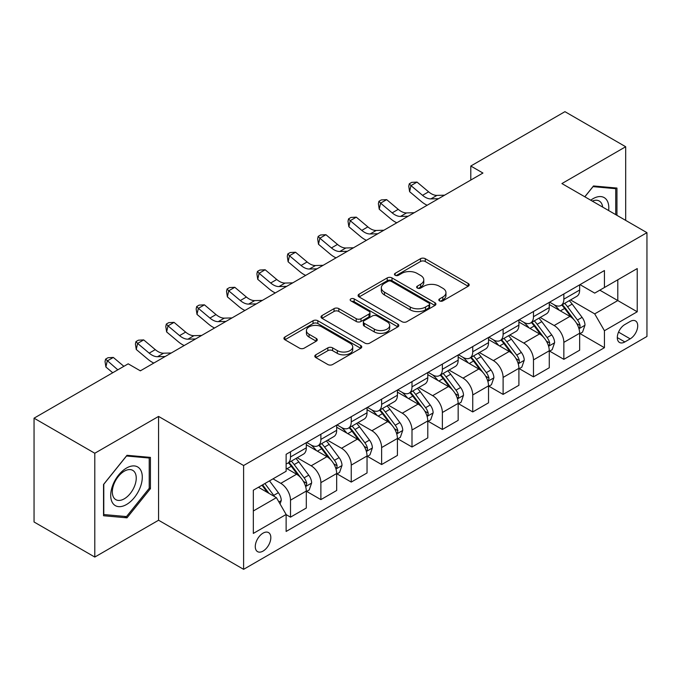 <?xml version="1.0" encoding="UTF-8"?>
<svg xmlns="http://www.w3.org/2000/svg" width="681" height="681" viewBox="0 0 681 681"><rect width="100%" height="100%" fill="white"/><g stroke="black" fill="none" stroke-linecap="round" stroke-linejoin="round"><path stroke-width="1.02" d="M439.517 300.874A2.358 1.362 0 0 0 442.854 300.874L468.196 286.25A3.371 1.949 0 0 0 469.183 284.871A3.371 1.949 0 0 0 468.196 283.492L425.267 258.703A3.371 1.949 0 0 0 420.5 258.703L395.159 273.336A2.358 1.362 0 0 0 394.469 274.298A2.358 1.362 0 0 0 395.159 275.269A2.358 1.362 0 0 0 398.496 275.269L401.781 273.37A10.794 6.231 0 0 1 417.044 273.37L420.62 275.439A10.794 6.231 0 0 1 423.778 279.84A10.794 6.231 0 0 1 420.62 284.249L417.342 286.139A2.358 1.362 0 0 0 416.644 287.11A2.358 1.362 0 0 0 417.342 288.072A2.358 1.362 0 0 0 420.679 288.072L423.957 286.173A10.794 6.231 0 0 1 439.219 286.173L442.795 288.242A10.794 6.231 0 0 1 445.961 292.651A10.794 6.231 0 0 1 442.795 297.052L439.517 298.95A2.358 1.362 0 0 0 438.828 299.912A2.358 1.362 0 0 0 439.517 300.874L439.517 298.95M263.053 551.091A10.998 6.35 120 0 0 270.238 541.404A10.998 6.35 120 0 0 268.552 532.593A10.998 6.35 120 0 0 263.053 533.138A10.998 6.35 120 0 0 255.869 542.825A10.998 6.35 120 0 0 257.554 551.636A10.998 6.35 120 0 0 263.053 551.091M315.797 354.818A3.371 1.949 0 0 0 314.809 356.197A3.371 1.949 0 0 0 315.797 357.568L327.842 364.522A3.371 1.949 0 0 0 332.617 364.522L360.76 348.28A3.371 1.949 0 0 0 361.747 346.901A3.371 1.949 0 0 0 360.76 345.522L317.831 320.742A3.371 1.949 0 0 0 313.056 320.742L284.913 336.984A3.371 1.949 0 0 0 283.926 338.363A3.371 1.949 0 0 0 284.913 339.742L299.461 348.136A3.371 1.949 0 0 0 304.237 348.136L316.273 341.19A3.371 1.949 0 0 0 317.261 339.81A3.371 1.949 0 0 0 316.273 338.431L309.063 334.269A9.023 5.21 0 0 1 306.416 330.583A9.023 5.21 0 0 1 311.992 325.773A9.023 5.21 0 0 1 321.824 326.897L350.085 343.215A9.023 5.21 0 0 1 352.724 346.901A9.023 5.21 0 0 1 347.157 351.711A9.023 5.21 0 0 1 337.325 350.587L332.617 347.863A3.371 1.949 0 0 0 327.842 347.863L315.797 354.818L315.797 357.568M158.571 416.423L94.795 453.248L34.05 418.177L34.05 521.986L94.795 557.058L158.571 520.233L243.611 569.333L243.611 465.523L158.571 416.423L158.571 520.233M625.686 220.389L625.686 146.738L561.91 183.564L646.95 232.664L243.611 465.523M625.686 146.738L564.949 111.667L470.792 166.028L470.792 180.056M34.05 418.177L128.198 363.824L140.354 370.839L482.94 173.042L470.792 166.028M402.02 321.704A3.371 1.949 0 0 0 406.787 321.704L434.929 305.454A3.371 1.949 0 0 0 435.917 304.075A3.371 1.949 0 0 0 434.929 302.704L392.001 277.916A3.371 1.949 0 0 0 387.225 277.916L359.083 294.166A3.371 1.949 0 0 0 358.095 295.537A3.371 1.949 0 0 0 359.083 296.916L402.02 321.704M351.805 301.385A2.358 1.362 0 0 1 354.197 301.717L354.197 298.916L397.84 324.113A3.371 1.949 0 0 1 398.828 325.492A3.371 1.949 0 0 1 397.84 326.863L369.698 343.113A3.371 1.949 0 0 1 364.931 343.113L322.002 318.325L322.002 315.575A3.371 1.949 0 0 0 321.015 316.954A3.371 1.949 0 0 0 322.002 318.325M322.002 315.575L334.048 308.621A3.371 1.949 0 0 1 338.815 308.621L356.223 318.674A3.371 1.949 0 0 0 360.998 318.674L368.983 314.06A3.371 1.949 0 0 0 369.97 312.681A3.371 1.949 0 0 0 368.983 311.302L350.86 300.84A2.358 1.362 0 0 1 350.17 299.878A2.358 1.362 0 0 1 351.626 298.618A2.358 1.362 0 0 1 354.197 298.916M630.189 321.458L624.843 324.548A10.649 6.146 120 0 0 617.88 333.928A10.649 6.146 120 0 0 619.514 342.466A10.649 6.146 120 0 0 624.843 341.939L630.189 338.849A10.649 6.146 120 0 0 637.144 329.468A10.649 6.146 120 0 0 635.509 320.93A10.649 6.146 120 0 0 630.189 321.458M243.611 569.333L646.95 336.465L646.95 232.664M580.008 284.632L594.709 293.119L604.43 287.51L604.43 270.536L286.131 454.304L286.131 471.278L253.332 490.209L253.332 533.419L286.131 514.478L286.131 531.452L604.43 347.693L604.43 330.719L594.709 313.881L570.55 299.938M604.43 287.51L637.229 268.569L637.229 311.779L604.43 330.719M94.795 453.248L94.795 557.058M599.816 290.174L617.795 300.559L617.795 279.797L637.229 268.569M594.709 313.881L617.795 300.559L637.229 311.779M253.332 510.971L276.418 497.649L258.44 487.264M286.131 514.623L290.506 517.151L290.506 500.177A13.748 7.934 -120 0 0 280.793 483.34L273.013 478.854M290.506 517.151L306.305 508.026L306.305 491.052A13.748 7.934 -120 0 0 296.584 474.223L286.131 468.188M306.663 491.41L320.879 499.616L320.879 482.642A13.748 7.934 -120 0 0 311.157 465.804L297.205 457.751M320.879 499.616L336.669 490.49L336.669 473.516A13.748 7.934 -120 0 0 326.957 456.687L306.305 444.761M337.035 473.874L351.251 482.08L351.251 465.106A13.748 7.934 -120 0 0 341.53 448.268L327.578 440.215M351.251 482.08L367.042 472.963L367.042 455.989A13.748 7.934 -120 0 0 357.329 439.151L336.669 427.225M367.408 456.338L381.624 464.544L381.624 447.57A13.748 7.934 -120 0 0 371.903 430.732L357.951 422.68M381.624 464.544L397.415 455.427L397.415 438.453A13.748 7.934 -120 0 0 387.693 421.616L367.042 409.69M397.781 438.802L411.996 447.008L411.996 430.034A13.748 7.934 -120 0 0 402.275 413.197L388.323 405.144M411.996 447.008L427.787 437.892L427.787 420.918A13.748 7.934 -120 0 0 418.066 404.08L397.415 392.154M428.153 421.267L442.369 429.473L442.369 412.499A13.748 7.934 -120 0 0 432.648 395.661L418.696 387.608M442.369 429.473L458.16 420.356L458.16 403.382A13.748 7.934 -120 0 0 448.438 386.544L427.787 374.627M458.526 403.731L472.742 411.937L472.742 394.963A13.748 7.934 -120 0 0 463.02 378.134L449.068 370.072M472.742 411.937L488.532 402.82L488.532 385.846A13.748 7.934 -120 0 0 478.811 369.008L458.16 357.091M488.898 386.195L503.106 394.401L503.106 377.427A13.748 7.934 -120 0 0 493.393 360.598L479.433 352.537M503.106 394.401L518.905 385.284L518.905 368.31A13.748 7.934 -120 0 0 509.184 351.481L488.532 339.555M519.271 368.659L533.478 376.865L533.478 359.891A13.748 7.934 -120 0 0 523.766 343.062L509.805 335.001M533.478 376.865L549.278 367.749L549.278 350.775A13.748 7.934 -120 0 0 539.556 333.945L518.905 322.019M549.635 351.124L563.851 359.33L563.851 342.356A13.748 7.934 -120 0 0 554.138 325.527L540.178 317.465M563.851 359.33L579.65 350.213L579.65 333.239A13.748 7.934 -120 0 0 569.929 316.41L549.278 304.484M549.635 302.168L554.138 304.765A13.748 7.934 -120 0 0 561.008 305.446A13.748 7.934 -120 0 0 563.851 299.155L563.851 293.962M519.271 319.704L523.766 322.3A13.748 7.934 -120 0 0 530.635 322.981A13.748 7.934 -120 0 0 533.478 316.691L533.478 311.498M488.898 337.24L493.393 339.836A13.748 7.934 -120 0 0 500.263 340.517A13.748 7.934 -120 0 0 503.106 334.226L503.106 329.034M458.526 354.775L463.02 357.372A13.748 7.934 -120 0 0 469.89 358.053A13.748 7.934 -120 0 0 472.742 351.754L472.742 346.569M428.153 372.311L432.648 374.908A13.748 7.934 -120 0 0 439.517 375.58A13.748 7.934 -120 0 0 442.369 369.289L442.369 364.105M397.781 389.847L402.275 392.435A13.748 7.934 -120 0 0 409.145 393.116A13.748 7.934 -120 0 0 411.996 386.825L411.996 381.632M367.408 407.374L371.903 409.971A13.748 7.934 -120 0 0 378.781 410.652A13.748 7.934 -120 0 0 381.624 404.361L381.624 399.168M337.035 424.91L341.53 427.506A13.748 7.934 -120 0 0 348.408 428.187A13.748 7.934 -120 0 0 351.251 421.897L351.251 416.704M306.663 442.446L311.157 445.042A13.748 7.934 -120 0 0 318.036 445.723A13.748 7.934 -120 0 0 320.879 439.432L320.879 434.24M580.008 333.588L604.43 347.693M561.008 305.446L576.798 296.329A13.748 7.934 -120 0 0 579.65 290.038L579.65 284.845M530.635 322.981L546.426 313.864A13.748 7.934 -120 0 0 549.278 307.565L549.278 302.381M500.263 340.517L516.053 331.4A13.748 7.934 -120 0 0 518.905 325.101L518.905 319.917M469.89 358.053L485.681 348.927A13.748 7.934 -120 0 0 488.532 342.637L488.532 337.453M439.517 375.58L455.317 366.463A13.748 7.934 -120 0 0 458.16 360.172L458.16 354.98M409.145 393.116L424.944 383.999A13.748 7.934 -120 0 0 427.787 377.708L427.787 372.516M378.781 410.652L394.571 401.535A13.748 7.934 -120 0 0 397.415 395.244L397.415 390.051M348.408 428.187L364.199 419.07A13.748 7.934 -120 0 0 367.042 412.78L367.042 407.587M318.036 445.723L333.826 436.606A13.748 7.934 -120 0 0 336.669 430.315L336.669 425.123M286.131 463.812A13.748 7.934 -120 0 0 287.663 463.259L303.454 454.142A13.748 7.934 -120 0 0 306.305 447.851L306.305 442.659M287.663 463.259A13.748 7.934 -120 0 0 290.506 456.968L290.506 451.775M276.418 497.649L286.131 514.478M616.943 215.332L616.943 188.058L593.5 185.964L584.8 196.783M103.538 515.738L126.989 517.832L150.433 488.66L150.433 457.394L126.989 455.3L103.538 484.472L103.538 515.738M149.216 487.962L150.433 488.66M124.512 516.402L126.989 517.832M440.462 301.206L442.795 299.861A10.794 6.231 0 0 0 445.961 295.452L445.961 292.651M423.778 279.84L423.778 282.649A10.794 6.231 0 0 1 420.62 287.059L418.279 288.404M468.153 286.275L425.267 261.513A3.371 1.949 0 0 0 420.5 261.513L396.104 275.601M434.887 305.48L392.001 280.725A3.371 1.949 0 0 0 387.225 280.725L359.134 296.942M428.962 305.045A2.358 1.362 0 0 0 429.66 304.075A2.358 1.362 0 0 0 428.962 303.113L391.286 281.355A2.358 1.362 0 0 0 387.949 281.355L384.484 283.356A10.794 6.231 0 0 0 381.326 287.757A10.794 6.231 0 0 0 384.484 292.166L410.243 307.037A10.794 6.231 0 0 0 425.506 307.037L428.962 305.045L428.962 307.846A2.358 1.362 0 0 0 429.66 306.884L429.66 304.075M381.326 287.757L381.326 290.566A10.794 6.231 0 0 0 384.484 294.975L384.484 292.166M428.962 307.846L425.506 309.846A10.794 6.231 0 0 1 410.243 309.846L384.484 294.975M322.045 318.35L334.048 311.43L334.048 308.621M369.97 312.681L369.97 315.49A3.371 1.949 0 0 1 368.983 316.869L360.998 321.475A3.371 1.949 0 0 1 356.223 321.475L338.815 311.43A3.371 1.949 0 0 0 334.048 311.43M354.197 301.717L397.798 326.889M374.295 329.102A9.023 5.21 0 0 0 384.127 330.234A9.023 5.21 0 0 0 389.694 325.416A9.023 5.21 0 0 0 387.046 321.738L377.095 315.984A3.371 1.949 0 0 0 372.32 315.984L364.335 320.598A3.371 1.949 0 0 0 363.348 321.977A3.371 1.949 0 0 0 364.335 323.356L374.295 329.102L374.295 331.911A9.023 5.21 0 0 0 384.127 333.035A9.023 5.21 0 0 0 389.694 328.225L389.694 325.416M363.348 321.977L363.348 324.786A3.371 1.949 0 0 0 364.335 326.156L364.335 323.356M374.295 331.911L364.335 326.156M352.724 346.901L352.724 349.702A9.023 5.21 0 0 1 347.157 354.52A9.023 5.21 0 0 1 337.325 353.388L332.617 350.672A3.371 1.949 0 0 0 327.842 350.672L315.848 357.593M306.416 330.583L306.416 333.392A9.023 5.21 0 0 0 309.063 337.069L309.063 334.269M316.231 341.215L309.063 337.069M360.709 348.306L317.831 323.543A3.371 1.949 0 0 0 313.056 323.543L284.956 339.768M579.65 333.801L582.561 332.115L584.988 325.101A9.108 5.261 -120 0 0 582.085 317.346L572.159 304.101A26.287 15.178 -120 0 0 569.29 300.661M559.416 310.34A26.287 15.178 -120 0 0 554.036 304.705M578.816 328.225L579.871 327.084L580.076 325.492A9.108 5.261 -120 0 0 577.471 320.019L567.537 306.765A26.287 15.178 -120 0 0 564.668 303.326M562.225 304.739A21.818 12.598 60 0 1 565.809 308.816L574.211 320.027M561.757 305.011A26.287 15.178 60 0 1 564.626 308.45L571.223 317.261M438.53 198.682L430.877 198.895A17.178 9.917 60 0 1 422.535 195.328L410.958 185.598L409.604 191.659L421.19 201.389A25.767 14.88 -120 0 0 427.157 205.245M444.608 195.175L436.947 195.387A17.178 9.917 60 0 1 428.613 191.821L417.036 182.091L410.958 185.598L409.298 183.776L411.724 182.372L417.036 182.091M409.604 191.659L408.753 186.202L409.298 183.776M549.278 351.336L552.189 349.651L554.615 342.637A9.108 5.261 -120 0 0 551.712 334.882L541.787 321.636A26.287 15.178 -120 0 0 538.918 318.197M529.043 327.876A26.287 15.178 -120 0 0 523.663 322.241M548.443 345.761L549.507 344.62L549.703 343.028A9.108 5.261 -120 0 0 547.098 337.555L537.173 324.301A26.287 15.178 -120 0 0 534.304 320.862M531.852 322.275A21.818 12.598 60 0 1 535.436 326.344L543.838 337.563M531.384 322.547A26.287 15.178 60 0 1 534.253 325.978L540.85 334.788M518.905 368.872L521.816 367.187L524.251 360.172A9.108 5.261 -120 0 0 521.34 352.417L511.414 339.164A26.287 15.178 -120 0 0 508.545 335.733M498.671 345.412A26.287 15.178 -120 0 0 493.291 339.776M518.071 363.296L519.135 362.147L519.331 360.564A9.108 5.261 -120 0 0 516.726 355.082L506.8 341.836A26.287 15.178 -120 0 0 503.931 338.397M501.48 339.81A21.818 12.598 60 0 1 505.064 343.879L513.465 355.099M501.012 340.083A26.287 15.178 60 0 1 503.88 343.513L510.486 352.324M488.532 386.408L491.444 384.722L493.878 377.708A9.108 5.261 -120 0 0 490.967 369.953L481.041 356.699A26.287 15.178 -120 0 0 478.173 353.269M468.298 362.939A26.287 15.178 -120 0 0 462.918 357.312M487.698 380.832L488.762 379.683L488.958 378.1A9.108 5.261 -120 0 0 486.353 372.618L476.428 359.364A26.287 15.178 -120 0 0 473.559 355.933M471.107 357.346A21.818 12.598 60 0 1 474.691 361.415L483.093 372.635M470.639 357.619A26.287 15.178 60 0 1 473.508 361.049L480.114 369.86M408.157 216.218L400.505 216.43A17.178 9.917 60 0 1 392.162 212.864L380.585 203.134L379.232 209.195L390.817 218.924A25.767 14.88 -120 0 0 396.785 222.781M414.235 212.71L406.574 212.923A17.178 9.917 60 0 1 398.24 209.356L386.663 199.627L380.585 203.134L378.925 201.312L381.351 199.908L386.663 199.627M379.232 209.195L378.381 203.73L378.925 201.312M377.785 233.753L370.132 233.966A17.178 9.917 60 0 1 361.798 230.399L350.213 220.67L348.868 226.73L360.445 236.46A25.767 14.88 -120 0 0 366.421 240.316M383.863 230.246L376.201 230.459A17.178 9.917 60 0 1 367.868 226.892L356.291 217.162L350.213 220.67L348.553 218.848L350.979 217.443L356.291 217.162M348.868 226.73L348.008 221.265L348.553 218.848M347.421 251.289L339.759 251.493A17.178 9.917 60 0 1 331.426 247.935L319.84 238.205L318.495 244.258L330.072 253.996A25.767 14.88 -120 0 0 336.048 257.852M353.49 247.782L345.837 247.986A17.178 9.917 60 0 1 337.495 244.428L325.918 234.698L319.84 238.205L318.18 236.375L320.606 234.979L325.918 234.698M318.495 244.258L317.644 238.801L318.18 236.375M458.16 403.944L461.08 402.258L463.506 395.244A9.108 5.261 -120 0 0 460.594 387.489L450.669 374.235A26.287 15.178 -120 0 0 447.8 370.805M437.926 380.475A26.287 15.178 -120 0 0 432.546 374.848M457.334 398.368L458.39 397.219L458.585 395.635A9.108 5.261 -120 0 0 455.981 390.153L446.055 376.899A26.287 15.178 -120 0 0 443.186 373.469M440.743 374.882A21.818 12.598 60 0 1 444.318 378.951L452.72 390.17M440.267 375.154A26.287 15.178 60 0 1 443.135 378.585L449.741 387.395M317.048 268.825L309.387 269.029A17.178 9.917 60 0 1 301.053 265.471L289.468 255.741L288.123 261.793L299.7 271.532A25.767 14.88 -120 0 0 305.675 275.388M323.117 265.318L315.465 265.522A17.178 9.917 60 0 1 307.122 261.964L295.545 252.234L289.468 255.741L287.808 253.911L290.242 252.515L295.545 252.234M288.123 261.793L287.271 256.337L287.808 253.911M608.644 210.54A22.337 12.896 120 0 0 606.686 199.933A22.337 12.896 120 0 0 590.742 200.205M602.659 207.084A16.914 9.764 120 0 0 601.153 202.785A16.914 9.764 120 0 0 599.254 201.023A16.914 9.764 120 0 0 592.3 201.108M592.964 186.628L615.726 188.688L615.726 214.634M614.219 187.82L615.726 188.688M584.851 196.809L593.006 186.662M126.504 468.051A22.337 12.896 120 0 0 110.705 495.402A22.337 12.896 120 0 0 126.504 504.519A22.337 12.896 120 0 0 142.295 477.168A22.337 12.896 120 0 0 126.504 468.051M124.282 471.201A16.914 9.764 120 0 0 113.242 486.098A16.914 9.764 120 0 0 115.83 499.65A16.914 9.764 120 0 0 124.282 498.815A16.914 9.764 120 0 0 135.332 483.91A16.914 9.764 120 0 0 132.744 470.358A16.914 9.764 120 0 0 124.282 471.201M149.216 488.311L126.504 516.573L103.784 514.547L103.784 484.259L126.504 455.998L149.216 458.024L149.216 488.311M147.717 457.155L149.216 458.024M427.787 421.479L430.707 419.794L433.133 412.78A9.108 5.261 -120 0 0 430.23 405.025L420.296 391.771A26.287 15.178 -120 0 0 417.427 388.34M407.553 398.01A26.287 15.178 -120 0 0 402.173 392.384M426.961 415.895L428.017 414.755L428.213 413.163A9.108 5.261 -120 0 0 425.608 407.689L415.682 394.435A26.287 15.178 -120 0 0 412.814 391.005M410.371 392.418A21.818 12.598 60 0 1 413.946 396.487L422.348 407.698M409.902 392.682A26.287 15.178 60 0 1 412.763 396.121L419.368 404.931M397.415 439.015L400.334 437.33L402.76 430.315A9.108 5.261 -120 0 0 399.858 422.56L389.924 409.307A26.287 15.178 -120 0 0 387.055 405.876M377.189 415.546A26.287 15.178 -120 0 0 371.8 409.919M396.589 433.431L397.644 432.29L397.849 430.698A9.108 5.261 -120 0 0 395.235 425.225L385.31 411.971A26.287 15.178 -120 0 0 382.441 408.54M379.998 409.953A21.818 12.598 60 0 1 383.582 414.022L391.984 425.233M379.53 410.217A26.287 15.178 60 0 1 382.399 413.656L388.996 422.467M367.042 456.542L369.962 454.865L372.388 447.851A9.108 5.261 -120 0 0 369.485 440.096L359.559 426.842A26.287 15.178 -120 0 0 356.691 423.403M346.816 433.082A26.287 15.178 -120 0 0 341.436 427.447M366.216 450.967L367.272 449.826L367.476 448.234A9.108 5.261 -120 0 0 364.863 442.761L354.937 429.507A26.287 15.178 -120 0 0 352.068 426.076M349.625 427.481A21.818 12.598 60 0 1 353.209 431.558L361.611 442.769M349.157 427.753A26.287 15.178 60 0 1 352.026 431.192L358.623 440.003M286.675 286.352L279.014 286.565A17.178 9.917 60 0 1 270.68 283.007L259.095 273.268L257.75 279.329L269.327 289.067A25.767 14.88 -120 0 0 275.303 292.924M292.745 282.853L285.092 283.058A17.178 9.917 60 0 1 276.75 279.499L265.173 269.761L259.095 273.268L257.435 271.447L259.87 270.042L265.173 269.761M257.75 279.329L256.899 273.873L257.435 271.447M256.303 303.888L248.642 304.101A17.178 9.917 60 0 1 240.308 300.542L228.731 290.804L227.377 296.865L238.954 306.603A25.767 14.88 -120 0 0 244.93 310.459M262.372 300.381L254.72 300.593A17.178 9.917 60 0 1 246.386 297.035L234.8 287.297L228.731 290.804L227.062 288.982L229.497 287.578L234.8 287.297M227.377 296.865L226.526 291.408L227.062 288.982M225.93 321.423L218.269 321.636A17.178 9.917 60 0 1 209.935 318.078L198.358 308.34L197.005 314.401L208.59 324.13A25.767 14.88 -120 0 0 214.558 327.995M232.008 317.916L224.347 318.129A17.178 9.917 60 0 1 216.013 314.571L204.428 304.833L198.358 308.34L196.69 306.518L199.124 305.114L204.428 304.833M197.005 314.401L196.154 308.944L196.69 306.518M336.669 474.078L339.589 472.401L342.015 465.387A9.108 5.261 -120 0 0 339.112 457.632L329.187 444.378A26.287 15.178 -120 0 0 326.318 440.939M316.444 450.618A26.287 15.178 -120 0 0 311.064 444.982M335.844 468.502L336.899 467.362L337.104 465.77A9.108 5.261 -120 0 0 334.499 460.296L324.565 447.042A26.287 15.178 -120 0 0 321.696 443.603M319.253 445.016A21.818 12.598 60 0 1 322.837 449.094L331.238 460.305M318.785 445.289A26.287 15.178 60 0 1 321.653 448.728L328.251 457.538M195.558 338.959L187.905 339.172A17.178 9.917 60 0 1 179.563 335.614L167.986 325.876L166.632 331.936L178.218 341.666A25.767 14.88 -120 0 0 184.185 345.522M201.636 335.452L193.974 335.665A17.178 9.917 60 0 1 185.641 332.107L174.055 322.368L167.986 325.876L166.326 324.054L168.752 322.649L174.055 322.368M166.632 331.936L165.781 326.48L166.326 324.054M306.305 491.614L309.217 489.937L311.643 482.914A9.108 5.261 -120 0 0 308.74 475.168L298.814 461.914A26.287 15.178 -120 0 0 295.946 458.475M305.471 486.038L306.527 484.898L306.731 483.306A9.108 5.261 -120 0 0 304.126 477.832L294.192 464.578A26.287 15.178 -120 0 0 291.323 461.139M288.88 462.552A21.818 12.598 60 0 1 292.464 466.63L300.866 477.841M288.412 462.825A26.287 15.178 60 0 1 291.281 466.264L297.878 475.074M165.185 356.495L157.532 356.708A17.178 9.917 60 0 1 149.19 353.141L137.613 343.411L136.26 349.472L147.845 359.202A25.767 14.88 -120 0 0 153.812 363.058M171.263 352.988L163.602 353.201A17.178 9.917 60 0 1 155.268 349.634L143.691 339.904L137.613 343.411L135.953 341.59L138.379 340.185L143.691 339.904M136.26 349.472L135.408 344.016L135.953 341.59M280.061 503.957L281.27 500.45A9.108 5.261 -120 0 0 278.367 492.703L269.506 480.871M274.579 496.585A9.108 5.261 -120 0 0 273.753 495.368L264.892 483.536M262.611 484.855L268.978 493.35M261.981 485.221L267.378 492.431M123.874 366.318L113.318 357.44L107.24 360.947L105.887 367.008L112.731 372.754M117.804 369.826L105.581 359.125L108.007 357.721L113.318 357.44M105.887 367.008L105.036 361.551L105.581 359.125M140.89 370.524L139.86 370.549M280.793 483.34L296.584 474.223M311.157 465.804L326.957 456.687M341.53 448.268L357.329 439.151M371.903 430.732L387.693 421.616M402.275 413.197L418.066 404.08M432.648 395.661L448.438 386.544M463.02 378.134L478.811 369.008M493.393 360.598L509.184 351.481M523.766 343.062L539.556 333.945M554.138 325.527L569.929 316.41M563.851 299.155L579.65 290.038M563.851 342.356L579.65 333.239M533.478 359.891L549.278 350.775M533.478 316.691L549.278 307.565M503.106 377.427L518.905 368.31M503.106 334.226L518.905 325.101M472.742 394.963L488.532 385.846M472.742 351.754L488.532 342.637M442.369 412.499L458.16 403.382M442.369 369.289L458.16 360.172M411.996 430.034L427.787 420.918M411.996 386.825L427.787 377.708M381.624 447.57L397.415 438.453M381.624 404.361L397.415 395.244M351.251 465.106L367.042 455.989M351.251 421.897L367.042 412.78M320.879 482.642L336.669 473.516M320.879 439.432L336.669 430.315M290.506 500.177L306.305 491.052M290.506 456.968L306.305 447.851M618.535 332.124L630.189 338.849M617.309 337.589L624.843 341.939M442.795 299.861L442.795 297.052M417.342 288.072L417.342 286.139M420.62 287.059L420.62 284.249M395.159 275.269L395.159 273.336M420.5 261.513L420.5 258.703M425.267 261.513L425.267 258.703M468.196 286.25L468.196 283.492M359.083 296.916L359.083 294.166M387.225 280.725L387.225 277.916M392.001 280.725L392.001 277.916M434.929 305.454L434.929 302.704M410.243 309.846L410.243 307.037M425.506 309.846L425.506 307.037M338.815 311.43L338.815 308.621M356.223 321.475L356.223 318.674M360.998 321.475L360.998 318.674M368.983 316.869L368.983 314.06M397.84 326.863L397.84 324.113M327.842 350.672L327.842 347.863M332.617 350.672L332.617 347.863M337.325 353.388L337.325 350.587M316.273 341.19L316.273 338.431M284.913 339.742L284.913 336.984M313.056 323.543L313.056 320.742M317.831 323.543L317.831 320.742M360.76 348.28L360.76 345.522M578.969 328.727L584.928 325.28M567.537 306.765L572.159 304.101M560.378 310.894L564.626 308.45M577.471 320.019L582.085 317.346M576.747 323.569L580.076 325.492M430.877 198.895L436.947 195.387M422.535 195.328L428.613 191.821M548.597 346.263L554.555 342.815M537.173 324.301L541.787 321.636M530.014 328.429L534.253 325.978M547.098 337.555L551.712 334.882M546.375 341.104L549.703 343.028M518.224 363.79L524.191 360.351M506.8 341.836L511.414 339.164M499.641 345.965L503.88 343.513M516.726 355.082L521.34 352.417M516.002 358.64L519.331 360.564M487.851 381.326L493.819 377.887M476.428 359.364L481.041 356.699M469.269 363.501L473.508 361.049M486.353 372.618L490.967 369.953M485.63 376.176L488.958 378.1M400.505 216.43L406.574 212.923M392.162 212.864L398.24 209.356M370.132 233.966L376.201 230.459M361.798 230.399L367.868 226.892M339.759 251.493L345.837 247.986M331.426 247.935L337.495 244.428M457.479 398.862L463.446 395.423M446.055 376.899L450.669 374.235M438.896 381.037L443.135 378.585M455.981 390.153L460.594 387.489M455.257 393.712L458.585 395.635M309.387 269.029L315.465 265.522M301.053 265.471L307.122 261.964M427.106 416.397L433.073 412.958M415.682 394.435L420.296 391.771M408.523 398.572L412.763 396.121M425.608 407.689L430.23 405.025M424.893 411.247L428.213 413.163M396.734 433.933L402.701 430.486M385.31 411.971L389.924 409.307M378.151 416.108L382.399 413.656M395.235 425.225L399.858 422.56M394.52 428.783L397.849 430.698M366.361 451.469L372.328 448.021M354.937 429.507L359.559 426.842M347.778 433.644L352.026 431.192M364.863 442.761L369.485 440.096M364.148 446.319L367.476 448.234M279.014 286.565L285.092 283.058M270.68 283.007L276.75 279.499M248.642 304.101L254.72 300.593M240.308 300.542L246.386 297.035M218.269 321.636L224.347 318.129M209.935 318.078L216.013 314.571M335.997 469.005L341.956 465.557M324.565 447.042L329.187 444.378M317.406 451.18L321.653 448.728M334.499 460.296L339.112 457.632M333.775 463.855L337.104 465.77M187.905 339.172L193.974 335.665M179.563 335.614L185.641 332.107M305.624 486.54L311.583 483.093M294.192 464.578L298.814 461.914M287.033 468.707L291.281 466.264M304.126 477.832L308.74 475.168M303.403 481.382L306.731 483.306M157.532 356.708L163.602 353.201M149.19 353.141L155.268 349.634M278.904 501.965L281.21 500.629M273.753 495.368L278.367 492.703"/></g></svg>
